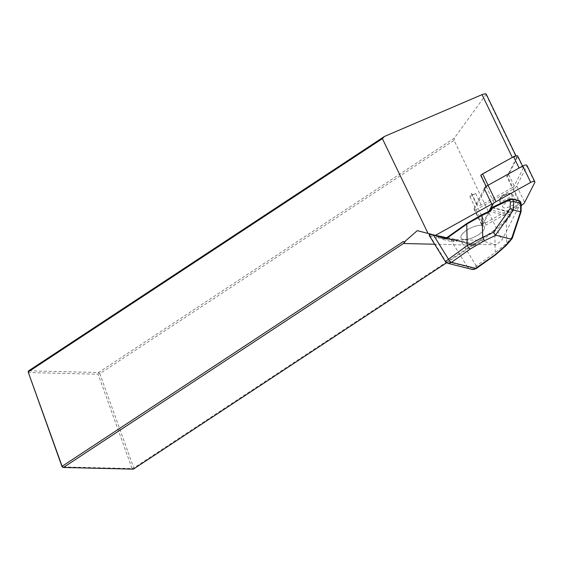 <?xml version="1.0" encoding="UTF-8"?>
<svg xmlns="http://www.w3.org/2000/svg" width="563" height="563" viewBox="0 0 563 563"><rect width="100%" height="100%" fill="white"/><g stroke="black" fill="none" stroke-linecap="round" stroke-linejoin="round"><path stroke-width="0.42" stroke-dasharray="2.81 2.11" d="M480.809 175.325A3.455 1.295 154.3 0 0 480.605 175.649L480.788 175.283M506.651 176.268A3.455 1.295 154.3 0 0 507.326 175.853L506.651 176.268L512.168 187.725A3.455 1.295 154.3 0 0 514.181 185.973L523.203 168.238A3.455 1.295 154.3 0 0 523.273 167.57A3.455 1.295 154.3 0 0 519.135 168.14L488.128 185.354A3.455 1.295 154.3 0 0 486.122 187.106L477.1 204.841A3.455 1.295 154.3 0 0 477.03 205.516A3.455 1.295 154.3 0 0 481.168 204.939L512.168 187.725M471.576 193.383A3.455 1.295 154.3 0 0 471.505 194.052A3.455 1.295 154.3 0 0 475.651 193.482L469.908 196.67L471.576 193.383L477.1 204.841M445.227 237.699L441.322 236.692L443.06 239.486L443.918 238.381A2.161 0.809 154.3 0 0 444.524 238.093L445.023 237.811A6.474 5.468 104 0 1 445.227 237.699L468.761 243.702L446.466 237.769M468.761 243.702L470.415 244.117A5.609 2.104 154.3 0 0 471.118 244.201L496.39 244.799L502.013 239.894L520.557 203.44L483.174 224.201L494.054 202.814L491.738 204.095M486.186 186.473L494.054 202.814M512.295 157.415L480.893 175.227M417.274 230.647L451.955 239.317A21.577 8.1 154.3 0 0 454.637 239.648L479.908 240.246L496.39 244.799M479.908 240.246L476.178 243.505L474.989 243.265L133.797 468.008L99.841 373.677L454.06 140.356L502.013 239.894M476.178 243.505L474.989 243.265M512.436 157.71A3.455 1.295 -25.7 0 1 516.581 157.133A3.455 1.295 -25.7 0 1 516.503 157.809L507.326 175.853A3.455 1.295 154.3 0 0 508.656 174.516L517.686 156.781A3.455 1.295 154.3 0 0 517.756 156.106M520.557 203.44L507.298 175.909M486.249 94.183L454.362 138.132L454.06 140.356M454.362 138.132L98.56 372.502L28.607 370.841L28.15 372.572L98.11 374.233L132.066 468.564L62.113 466.896M99.841 373.677L98.56 372.502L98.11 374.233L99.841 373.677M446.6 262.808L473.399 245.158L434.65 244.236M403.312 241.562L405.114 241.823M133.354 469.148L132.066 468.564L133.797 468.008L133.354 469.148M473.399 245.158L475.559 243.49M480.605 175.649L486.122 187.106M469.908 196.67L483.174 224.201M475.651 193.482L481.168 204.939M441.322 236.692L439.626 236.298A6.474 5.468 -76 0 0 439.429 236.411L439.013 236.713A2.161 0.809 154.3 0 0 438.697 237.072L439.027 238.48L438.908 237.818L442.265 238.656M440.92 236.741L429.808 233.842L439.626 236.298M430.364 234.053L429.808 233.842L429.696 234.384L439.013 236.713M518.98 201.969L510.395 211.948L492.273 207.416L508.973 199.464L511.373 198.971L518.868 200.843L518.98 201.969A0.866 0.605 -139.3 0 1 520.064 202.75L520.691 204.531L520.599 211.273L512.091 237.016L506.686 243.3L495.215 252.576A3.455 1.316 -125.3 0 1 495.433 254.933M464.306 242.54L472.125 245.461A4.314 3.645 -76 0 0 475.242 244.982L494.771 231.14L506.228 221.266L506.686 243.3A3.455 2.428 -139.3 0 1 506.355 245.306M512.091 237.016L512.267 238.311M520.599 211.273L521.092 211.611M520.691 204.531L521.197 203.813M510.859 215.003L509.459 214.623L508.72 216.326L505.138 220.485A0.866 0.605 40.7 0 1 506.228 221.266L509.811 217.107L510.859 215.003L511.478 212.723L510.085 212.342A0.866 0.732 -76 0 1 510.395 211.948A0.866 0.605 -139.3 0 1 511.478 212.723L520.064 202.75L520.444 201.589M455.045 240.148L453.841 240.422A0.866 0.493 -99.4 0 0 453.855 241.668L457.965 240.901M437.718 235.791L439.027 238.48L430.252 236.284A0.866 0.732 104 0 1 430.519 235.024L429.696 234.384A0.866 0.795 163.6 0 0 429.21 235.334M462.934 239.317A12.949 4.856 -25.7 0 1 461.041 238.015A12.949 4.856 -25.7 0 1 470.591 228.015A12.949 4.856 -25.7 0 1 484.363 226.776A12.949 4.856 -25.7 0 1 477.213 235.489A12.949 4.856 -25.7 0 1 462.934 239.317M447.135 237.516A3.455 2.914 -76 0 0 447.346 237.375L466.875 223.532L482.012 214.7L488.973 211.385L490.725 209.936L509.459 214.623L510.085 212.342L491.956 207.81L490.725 209.936M505.138 220.485L493.976 230.302L474.447 244.152A3.455 2.914 104 0 1 472.216 244.616A3.455 2.914 104 0 1 471.956 244.532L471.977 244.539A0.866 0.457 110.5 0 0 471.956 244.532L445.382 237.889M515.117 199.907C511.387 198.704 501.154 204.784 502.984 207.128C504.476 210.337 518.284 203.454 516.151 200.562L515.117 199.907M511.485 193.785C507.749 192.574 497.572 198.76 499.409 201.118C500.929 204.355 514.659 197.367 512.513 194.446L511.485 193.785M429.393 235.735L430.252 236.284L445.706 261.274L445.34 261.528M493.976 230.302L494.771 231.14L495.215 252.576L476.305 265.982A3.455 1.316 -125.3 0 1 476.509 268.347A3.455 1.302 -125.2 0 0 476.277 265.996C473.124 268.051 470.126 268.277 467.29 266.672L468.923 268.129L471.238 269.177M443.06 239.486L451.843 241.682L453.855 241.668M447.782 263.315L446.424 262.506L445.706 261.274L467.29 266.672L451.843 241.682A0.866 0.732 104 0 1 452.103 240.429L443.918 238.381M509.811 217.107A0.866 0.605 40.7 0 0 508.72 216.326L488.973 211.385M518.868 200.843A0.866 0.732 104 0 1 519.424 200.724M511.929 198.852A0.866 0.732 -76 0 0 511.373 198.971M462.955 239.352A12.949 4.856 154.3 0 0 477.234 235.524A12.949 4.856 154.3 0 0 484.384 226.812A12.949 4.856 154.3 0 0 470.612 228.05A12.949 4.856 154.3 0 0 461.055 238.05A12.949 4.856 154.3 0 0 462.955 239.352M484.257 188.563L474.137 208.458A3.455 1.295 154.3 0 0 474.06 209.126A3.455 1.295 154.3 0 0 478.205 208.549L512.977 189.245A6.474 2.428 154.3 0 0 516.743 185.959L526.862 166.064A3.455 1.295 154.3 0 0 526.933 165.395M488.951 211.329L482.048 224.89A3.455 1.295 154.3 0 0 481.977 225.559A3.455 1.295 154.3 0 0 486.122 224.982L520.895 205.678A6.474 2.428 154.3 0 0 521.169 205.516M486.122 94.732L516.503 157.809M451.955 239.317L470.415 244.117M454.637 239.648L471.118 244.201M508.656 174.516L514.181 185.973M517.686 156.781L523.203 168.238M444.524 238.093L453.841 240.422L452.103 240.429M438.697 237.072L430.519 235.024M447.346 237.375L474.447 244.152L475.242 244.982M510.514 193.588C514.828 194.615 504.927 201.638 500.718 200.534C496.404 199.506 506.306 192.483 510.514 193.588M476.305 265.982L461.336 241.773M436.663 235.672L436.311 235.545M492.273 207.416A0.866 0.732 -76 0 0 491.956 207.81M472.125 245.461A0.866 0.457 110.5 0 0 471.977 244.539L445.122 237.839M437.958 235.855L438.908 237.818M474.137 208.458L482.048 224.89M478.205 208.549L486.122 224.982M526.862 166.064L534.78 182.496M516.743 185.959L524.66 202.391M512.977 189.245L520.895 205.678M515.933 155.796L516.581 157.133M471.505 194.052L477.03 205.516M522.57 166.099L523.273 167.57M516.151 200.562L512.513 194.446L511.07 193.468L509.001 193.412C505.539 194.052 502.675 195.474 500.43 197.669L499.416 201.118L502.984 207.128M474.06 209.126L481.977 225.559"/><path stroke-width="0.84" d="M486.186 186.473L480.893 175.227A3.455 1.295 154.3 0 0 480.809 175.325M491.738 204.095L435.424 235.362L441.666 236.566L445.382 237.889M446.466 237.769L441.666 236.566M435.424 235.362L428.056 233.455L382.383 138.653L384.409 136.471L482.055 94.633C484.264 93.789 485.658 93.641 486.249 94.183L515.933 155.796M428.056 233.455L417.274 230.647L404.501 241.809L403.312 241.562L62.12 466.305L28.164 371.981L28.607 370.841L384.409 136.471M382.383 138.653L28.164 371.981L62.113 466.896L63.401 467.487L133.354 469.148L446.6 262.808M434.65 244.236L403.446 243.498L63.401 467.487L62.12 466.305L62.113 466.896M403.446 243.498L405.114 241.823L404.501 241.809M522.57 166.099L517.756 156.106A3.455 1.295 154.3 0 0 513.618 156.683L482.611 173.897A3.455 1.295 154.3 0 0 480.893 175.227M445.706 261.274L467.22 245.574L482.758 237.319L484.37 240.76L470.401 248.909L451.491 262.309L449.042 263.364L447.782 263.315L471.245 269.177L474.51 269.114L494.814 255.011L505.117 245.947L511.401 239.092L520.585 211.779L520.698 203.236L519.867 201.104L512.372 199.225L509.262 200.048L508.973 199.464M488.973 211.385L489.268 211.969L482.301 215.284L466.776 224.137L467.22 245.574A3.455 1.316 54.7 0 0 470.401 248.909M512.02 238.726L506.348 245.32A3.455 2.428 -139.3 0 1 505.117 245.947M506.348 245.32L495.419 254.94A3.455 1.316 -125.3 0 1 494.814 255.011M519.424 200.724L519.867 201.104A0.866 0.732 104 0 0 519.424 200.724L511.929 198.852A0.866 0.732 -76 0 1 512.372 199.225L513.737 201.484L513.259 209.95L520.43 211.765M513.259 209.95L510.127 208.655L510.423 201.969L509.262 200.048L492.562 207.993L491.323 210.119L489.268 211.969M513.407 210.013L495.517 235.123L493.272 232.308L510.127 208.655M512.267 238.311L511.401 239.092M521.085 211.632L520.585 211.779M521.197 203.813L520.698 203.236M513.639 201.47L510.423 201.969M495.517 235.123L511 239.113M513.737 201.484L520.599 203.201M430.477 234.025L429.393 235.735L445.34 261.528M495.419 254.94L476.509 268.347A3.455 1.316 -125.3 0 1 475.897 268.417M476.509 268.347L476.488 268.361A3.455 1.302 -125.2 0 1 475.89 268.424L451.484 262.323A3.455 1.33 54.5 0 1 448.289 259.001M433.383 234.834L448.31 258.98A3.455 1.316 54.7 0 0 451.491 262.309M492.273 207.416L492.562 207.993L491.956 207.81M490.725 209.936L491.323 210.119M466.875 223.532L466.776 224.137L447.247 237.98A4.314 3.645 104 0 1 444.137 238.466L436.663 235.672M429.295 235.524A0.866 0.795 163.6 0 1 429.21 235.334L429.393 235.735M521.169 205.516A6.474 2.428 154.3 0 0 524.66 202.391L534.78 182.496A3.455 1.295 154.3 0 0 534.85 181.828L526.933 165.395A3.455 1.295 154.3 0 0 522.795 165.972L488.022 185.276A6.474 2.428 154.3 0 0 484.257 188.563L492.175 204.995L488.951 211.329L490.633 209.823L491.872 207.698A0.866 0.866 0 0 1 492.252 207.353L508.945 199.408L511.929 198.852M534.85 181.828A3.455 1.295 154.3 0 0 530.712 182.405L495.94 201.709A6.474 2.428 154.3 0 0 492.175 204.995M482.055 94.633L512.295 157.415M513.618 156.683L519.079 168.027M482.611 173.897L488.079 185.248M495.806 235.313L484.37 240.76M444.137 238.466A0.866 0.457 110.5 0 1 444.854 237.755A3.455 2.914 -76 0 0 445.122 237.839A3.455 2.914 -76 0 0 447.135 237.516M482.012 214.7L482.758 237.319L493.272 232.308M447.346 237.375L447.247 237.98M488.022 185.276L495.94 201.709M522.795 165.972L530.712 182.405M512.295 238.233L521.064 211.702M521.092 211.533L521.19 203.89M520.458 201.631L521.148 203.602M471.238 269.177C472.631 269.726 474.384 269.452 476.488 268.361M445.333 261.535L447.782 263.315M445.122 237.839L447.198 237.389L466.727 223.546L481.984 214.644L488.951 211.329M429.696 233.68L429.217 235.348"/></g></svg>
